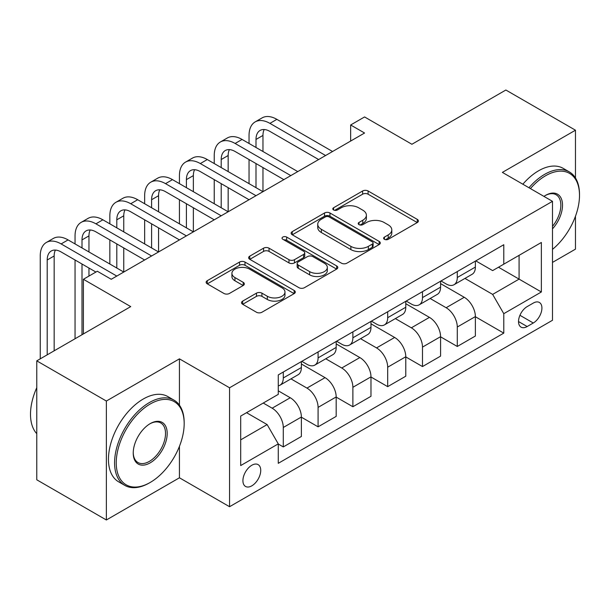 <?xml version="1.0" encoding="UTF-8"?>
<svg xmlns="http://www.w3.org/2000/svg" width="610" height="610" viewBox="0 0 610 610"><rect width="100%" height="100%" fill="white"/><g stroke="black" fill="none" stroke-linecap="round" stroke-linejoin="round"><path stroke-width="0.91" d="M384.422 239.303A2.707 1.563 0 0 0 388.25 239.303L417.278 222.543A3.866 2.234 0 0 0 418.414 220.965A3.866 2.234 0 0 0 417.278 219.387L368.097 190.991A3.866 2.234 0 0 0 362.63 190.991L333.594 207.751A2.707 1.563 0 0 0 332.801 208.856A2.707 1.563 0 0 0 333.594 209.962A2.707 1.563 0 0 0 337.421 209.962L341.181 207.789A12.368 7.137 0 0 1 358.665 207.789L362.767 210.16A12.368 7.137 0 0 1 366.389 215.208A12.368 7.137 0 0 1 362.767 220.256L359.008 222.429A2.707 1.563 0 0 0 358.215 223.527A2.707 1.563 0 0 0 359.008 224.632A2.707 1.563 0 0 0 362.836 224.632L366.595 222.467A12.368 7.137 0 0 1 384.079 222.467L388.181 224.831A12.368 7.137 0 0 1 391.803 229.879A12.368 7.137 0 0 1 388.181 234.926L384.422 237.099A2.707 1.563 0 0 0 383.629 238.205A2.707 1.563 0 0 0 384.422 239.303L384.422 237.099M251.823 485.827A12.596 7.274 120 0 0 260.058 474.725A12.596 7.274 120 0 0 258.129 464.629A12.596 7.274 120 0 0 251.823 465.247A12.596 7.274 120 0 0 243.596 476.349A12.596 7.274 120 0 0 245.525 486.445A12.596 7.274 120 0 0 251.823 485.827M242.666 301.111A3.866 2.234 0 0 0 241.529 302.69A3.866 2.234 0 0 0 242.666 304.268L256.467 312.236A3.866 2.234 0 0 0 261.926 312.236L294.173 293.616A3.866 2.234 0 0 0 295.309 292.037A3.866 2.234 0 0 0 294.173 290.467L244.991 262.064A3.866 2.234 0 0 0 239.524 262.064L207.278 280.684A3.866 2.234 0 0 0 206.142 282.262A3.866 2.234 0 0 0 207.278 283.841L223.946 293.463A3.866 2.234 0 0 0 229.413 293.463L243.215 285.495A3.866 2.234 0 0 0 244.343 283.917A3.866 2.234 0 0 0 243.215 282.338L234.941 277.565A10.339 5.97 0 0 1 231.914 273.349A10.339 5.97 0 0 1 238.296 267.828A10.339 5.97 0 0 1 249.566 269.124L281.95 287.821A10.339 5.97 0 0 1 284.977 292.037A10.339 5.97 0 0 1 278.595 297.558A10.339 5.97 0 0 1 267.325 296.262L261.926 293.143A3.866 2.234 0 0 0 256.467 293.143L242.666 301.111L242.666 304.268M575.466 177.96L575.466 130.204L505.865 90.021L411.903 144.265L364.574 116.945L350.659 124.981L364.574 133.018L111.233 279.281L97.318 271.244L83.395 279.281L83.395 333.929M179.439 405.154L179.439 358.848L106.361 401.037L36.768 360.853L130.723 306.609L83.395 279.281M179.439 358.848L229.551 387.777L552.492 201.331L552.492 320.273L229.551 506.719L229.551 387.777M575.466 130.204L502.381 172.394L552.492 201.331M341.447 263.169A3.866 2.234 0 0 0 346.915 263.169L379.161 244.549A3.866 2.234 0 0 0 380.297 242.978A3.866 2.234 0 0 0 379.161 241.4L329.972 212.997A3.866 2.234 0 0 0 324.505 212.997L292.266 231.617A3.866 2.234 0 0 0 291.13 233.195A3.866 2.234 0 0 0 292.266 234.774L341.447 263.169M283.917 239.89A2.707 1.563 0 0 1 286.662 240.271L286.662 237.061L336.667 265.929A3.866 2.234 0 0 1 337.803 267.508A3.866 2.234 0 0 1 336.667 269.086L304.421 287.699A3.866 2.234 0 0 1 298.961 287.699L249.772 259.303L249.772 256.147A3.866 2.234 0 0 0 248.636 257.725A3.866 2.234 0 0 0 249.772 259.303M249.772 256.147L263.573 248.178A3.866 2.234 0 0 1 269.033 248.178L288.98 259.7A3.866 2.234 0 0 0 294.447 259.7L303.605 254.416A3.866 2.234 0 0 0 304.733 252.837A3.866 2.234 0 0 0 303.605 251.259L282.834 239.265A2.707 1.563 0 0 1 282.041 238.159A2.707 1.563 0 0 1 283.711 236.718A2.707 1.563 0 0 1 286.662 237.061M106.361 401.037L106.361 519.979L36.768 479.796L36.768 360.853M552.492 262.407L575.466 249.147L575.466 216.253M533.285 303.071L527.162 306.609A12.208 7.045 120 0 0 519.186 317.36A12.208 7.045 120 0 0 521.062 327.143A12.208 7.045 120 0 0 527.162 326.541L533.285 323.003A12.208 7.045 120 0 0 541.261 312.244A12.208 7.045 120 0 0 539.385 302.469A12.208 7.045 120 0 0 533.285 303.071M475.8 260.882L492.644 270.604L503.776 264.176L503.776 244.724L278.274 374.921L278.274 394.365L240.691 416.066L240.691 465.567L278.274 443.874L278.274 463.318L503.776 333.129L503.776 313.677L492.644 294.394L464.957 278.412M503.776 264.176L541.36 242.475L541.36 291.984L503.776 313.677M106.361 519.979L179.439 477.79L229.551 506.719M350.659 124.981L350.659 141.055M498.484 267.226L519.087 279.121L519.087 255.331L541.36 242.475M492.644 294.394L519.087 279.121L541.36 291.984M240.691 439.856L267.134 424.583L246.539 412.688M278.274 444.034L283.284 446.924L283.284 427.48A15.746 9.089 -120 0 0 272.151 408.189L263.238 403.042M283.284 446.924L301.378 436.478L301.378 417.026A15.746 9.089 -120 0 0 290.246 397.743L278.274 390.827M301.378 417.194L318.084 426.832L318.084 407.388A15.746 9.089 -120 0 0 306.952 388.097L290.962 378.863M318.084 426.832L336.179 416.386L336.179 396.942A15.746 9.089 -120 0 0 325.046 377.651L301.378 363.987M336.179 397.102L352.885 406.74L352.885 387.297A15.746 9.089 -120 0 0 341.745 368.005L325.763 358.779M352.885 406.74L370.979 396.294L370.979 376.85A15.746 9.089 -120 0 0 359.847 357.559L336.179 343.895M370.979 377.01L387.685 386.648L387.685 367.205A15.746 9.089 -120 0 0 376.545 347.913L360.556 338.687M387.685 386.648L405.78 376.202L405.78 356.758A15.746 9.089 -120 0 0 394.647 337.467L370.979 323.803M405.78 356.919L422.486 366.564L422.486 347.113A15.746 9.089 -120 0 0 411.346 327.822L395.356 318.595M422.486 366.564L440.58 356.11L440.58 336.667A15.746 9.089 -120 0 0 429.44 317.375L405.78 303.711M440.58 336.827L457.286 346.472L457.286 327.021A15.746 9.089 -120 0 0 446.146 307.73L430.157 298.503M457.286 346.472L475.381 336.018L475.381 316.575A15.746 9.089 -120 0 0 464.24 297.284L440.58 283.619M441 280.974L446.146 283.947A15.746 9.089 -120 0 0 454.023 284.725A15.746 9.089 -120 0 0 457.286 277.512L457.286 271.564M406.199 301.058L411.346 304.039A15.746 9.089 -120 0 0 419.222 304.817A15.746 9.089 -120 0 0 422.486 297.604L422.486 291.656M371.398 321.15L376.545 324.123A15.746 9.089 -120 0 0 384.422 324.909A15.746 9.089 -120 0 0 387.685 317.696L387.685 311.748M336.598 341.242L341.745 344.215A15.746 9.089 -120 0 0 349.621 345.001A15.746 9.089 -120 0 0 352.885 337.787L352.885 331.84M301.798 361.333L306.952 364.307A15.746 9.089 -120 0 0 314.821 365.093A15.746 9.089 -120 0 0 318.084 357.879L318.084 351.932M475.381 316.735L503.776 333.129M454.023 284.725L472.117 274.279A15.746 9.089 -120 0 0 475.381 267.066L475.381 261.118M419.222 304.817L437.317 294.371A15.746 9.089 -120 0 0 440.58 287.158L440.58 281.21M384.422 324.909L402.516 314.463A15.746 9.089 -120 0 0 405.78 307.249L405.78 301.302M349.621 345.001L367.716 334.554A15.746 9.089 -120 0 0 370.979 327.341L370.979 321.394M314.821 365.093L332.915 354.639A15.746 9.089 -120 0 0 336.179 347.433L336.179 341.486M278.274 385.817A15.746 9.089 -120 0 0 280.02 385.185L298.122 374.731A15.746 9.089 -120 0 0 301.378 367.525L301.378 361.577M280.02 385.185A15.746 9.089 -120 0 0 283.284 377.971L283.284 372.024M267.134 424.583L278.274 443.874M179.439 477.79L179.439 446.322M385.505 239.692L388.181 238.144A12.368 7.137 0 0 0 391.803 233.096L391.803 229.879M366.389 215.208L366.389 218.426A12.368 7.137 0 0 1 362.767 223.473L360.091 225.014M417.232 222.574L368.097 194.201A3.866 2.234 0 0 0 362.63 194.201L334.676 210.343M379.107 244.579L329.972 216.214A3.866 2.234 0 0 0 324.505 216.214L292.312 234.804M372.329 244.076A2.707 1.563 0 0 0 373.122 242.978A2.707 1.563 0 0 0 372.329 241.873L329.156 216.946A2.707 1.563 0 0 0 325.328 216.946L321.363 219.234A12.368 7.137 0 0 0 317.741 224.282A12.368 7.137 0 0 0 321.363 229.329L350.88 246.364A12.368 7.137 0 0 0 368.364 246.364L372.329 244.076L372.329 247.294A2.707 1.563 0 0 0 373.122 246.188L373.122 242.978M317.741 224.282L317.741 227.492A12.368 7.137 0 0 0 321.363 232.54L321.363 229.329M372.329 247.294L368.364 249.581A12.368 7.137 0 0 1 350.88 249.581L321.363 232.54M249.818 259.334L263.573 251.396L263.573 248.178M304.733 252.837L304.733 256.048A3.866 2.234 0 0 1 303.605 257.626L294.447 262.91A3.866 2.234 0 0 1 288.98 262.91L269.033 251.396A3.866 2.234 0 0 0 263.573 251.396M286.662 240.271L336.613 269.117M309.682 271.648A10.339 5.97 0 0 0 320.952 272.944A10.339 5.97 0 0 0 327.334 267.432A10.339 5.97 0 0 0 324.306 263.207L312.892 256.619A3.866 2.234 0 0 0 307.432 256.619L298.275 261.904A3.866 2.234 0 0 0 297.146 263.482A3.866 2.234 0 0 0 298.275 265.06L309.682 271.648L309.682 274.866A10.339 5.97 0 0 0 320.952 276.155A10.339 5.97 0 0 0 327.334 270.642L327.334 267.432M297.146 263.482L297.146 266.7A3.866 2.234 0 0 0 298.275 268.278L298.275 265.06M309.682 274.866L298.275 268.278M284.977 292.037L284.977 295.255A10.339 5.97 0 0 1 278.595 300.768A10.339 5.97 0 0 1 267.325 299.479L261.926 296.361A3.866 2.234 0 0 0 256.467 296.361L242.719 304.298M231.914 273.349L231.914 276.559A10.339 5.97 0 0 0 234.941 280.783L234.941 277.565M243.161 285.526L234.941 280.783M294.127 293.646L244.991 265.281A3.866 2.234 0 0 0 239.524 265.281L207.331 283.863M249.04 143.464L249.04 135.428A29.532 17.049 60 0 1 255.155 121.908L262.117 117.89A29.532 17.049 60 0 1 276.879 119.354L332.564 151.501M255.155 121.908A29.532 17.049 60 0 1 269.925 123.373L325.603 155.519M318.641 159.538L269.925 131.409A19.688 11.369 -120 0 0 260.081 130.433A19.688 11.369 -120 0 0 256.002 139.446L256.002 147.483M264.191 129.526A19.688 11.369 -120 0 0 262.963 135.428L262.963 151.501M256.002 163.556L256.002 187.666M262.963 167.575L262.963 191.685L207.286 159.538L200.324 163.556L256.002 195.703M249.04 183.648L249.04 159.538M214.24 163.556L214.24 155.519A29.532 17.049 60 0 1 220.355 142L227.316 137.982A29.532 17.049 60 0 1 242.078 139.446L297.764 171.593M220.355 142A29.532 17.049 60 0 1 235.124 143.464L290.802 175.611M283.841 179.63L235.124 151.501A19.688 11.369 -120 0 0 225.281 150.525A19.688 11.369 -120 0 0 221.201 159.538L221.201 167.575M229.398 149.618A19.688 11.369 -120 0 0 228.163 155.519L228.163 171.593M221.201 183.648L221.201 207.758M228.163 187.666L228.163 211.777L172.485 179.63L165.524 183.648L221.201 215.795M214.24 203.74L214.24 179.63M249.04 199.722L200.324 171.593A19.688 11.369 -120 0 0 190.48 170.617A19.688 11.369 -120 0 0 186.401 179.63L186.401 187.666M194.598 169.71A19.688 11.369 -120 0 0 193.362 175.611L193.362 191.685M186.401 203.74L186.401 227.85M193.362 207.758L193.362 231.869L137.685 199.722L130.723 203.74L186.401 235.887M179.439 223.832L179.439 199.722M179.439 183.648L179.439 175.611A29.532 17.049 60 0 1 185.562 162.092A29.532 17.049 60 0 1 200.324 163.556M185.562 162.092L192.516 158.074A29.532 17.049 60 0 1 207.286 159.538M214.24 219.813L165.524 191.685A19.688 11.369 -120 0 0 155.68 190.709A19.688 11.369 -120 0 0 151.6 199.722L151.6 207.758M159.797 189.801A19.688 11.369 -120 0 0 158.562 195.703L158.562 211.777M151.6 223.832L151.6 247.942M158.562 227.85L158.562 251.96L102.884 219.813L95.922 223.832L151.6 255.979M144.646 243.924L144.646 219.813M144.646 203.74L144.646 195.703A29.532 17.049 60 0 1 150.761 182.184A29.532 17.049 60 0 1 165.524 183.648M150.761 182.184L157.715 178.166A29.532 17.049 60 0 1 172.485 179.63M179.439 239.905L130.723 211.777A19.688 11.369 -120 0 0 120.879 210.801A19.688 11.369 -120 0 0 116.8 219.813L116.8 227.85M124.997 209.893A19.688 11.369 -120 0 0 123.761 215.795L123.761 231.869M116.8 243.924L116.8 268.034M123.761 247.942L123.761 272.052L68.084 239.905L61.122 243.924L116.8 276.071M109.846 264.016L109.846 239.905M109.846 223.832L109.846 215.795A29.532 17.049 60 0 1 115.961 202.276A29.532 17.049 60 0 1 130.723 203.74M115.961 202.276L122.923 198.258A29.532 17.049 60 0 1 137.685 199.722M552.492 249.36A48.03 27.732 120 0 0 579.5 195.383A48.03 27.732 120 0 0 545.538 175.772A48.03 27.732 120 0 0 530.425 188.589M528.969 187.743A49.212 28.411 -60 0 1 544.699 174.323A49.212 28.411 -60 0 1 569.305 171.89A49.212 28.411 -60 0 1 579.5 194.415L579.5 195.383M543.937 196.389A24.019 13.862 -60 0 1 545.538 195.383L545.538 195.383A24.019 13.862 -60 0 1 562.138 201.292A24.019 13.862 -60 0 1 552.492 228.857M522.846 184.212A49.212 28.411 -60 0 1 538.577 170.792A49.212 28.411 -60 0 1 563.183 168.352L569.305 171.89M552.492 226.333A22.837 13.184 120 0 0 556.114 194.735A22.837 13.184 120 0 0 545.111 195.635M149.374 482.929L150.212 482.449A48.03 27.732 120 0 0 184.174 423.622A48.03 27.732 120 0 0 150.212 404.011A48.03 27.732 120 0 0 116.243 462.837A48.03 27.732 120 0 0 150.212 482.449L149.374 482.929A49.212 28.411 -60 0 1 124.768 485.369A49.212 28.411 -60 0 1 117.227 445.933A49.212 28.411 -60 0 1 149.374 402.562A49.212 28.411 -60 0 1 173.98 400.129A49.212 28.411 -60 0 1 184.174 422.654L184.174 423.622M150.212 462.837A24.019 13.862 -60 0 1 133.232 453.032A24.019 13.862 -60 0 1 150.212 423.622L150.212 423.622A24.019 13.862 -60 0 1 167.193 433.428A24.019 13.862 -60 0 1 150.212 462.837M133.232 452.544A22.837 13.184 120 0 0 137.959 462.525A22.837 13.184 120 0 0 149.374 461.389A22.837 13.184 120 0 0 164.296 441.266A22.837 13.184 120 0 0 160.796 422.974A22.837 13.184 120 0 0 149.785 423.866M124.768 485.369L118.645 481.831A49.212 28.411 -60 0 1 111.104 442.395A49.212 28.411 -60 0 1 143.251 399.024A49.212 28.411 -60 0 1 167.857 396.591L173.98 400.129M36.768 433.679A49.212 28.411 -60 0 1 36.768 387.678M144.646 259.997L95.922 231.869A19.688 11.369 -120 0 0 86.079 230.893A19.688 11.369 -120 0 0 82.007 239.905L82.007 247.942M90.196 229.985A19.688 11.369 -120 0 0 88.961 235.887L88.961 251.96M82.007 264.016L82.007 334.737M88.961 268.034L88.961 276.071M75.045 338.756L75.045 259.997M75.045 243.924L75.045 235.887A29.532 17.049 60 0 1 81.16 222.368A29.532 17.049 60 0 1 95.922 223.832M81.16 222.368L88.122 218.35A29.532 17.049 60 0 1 102.884 219.813M95.922 272.052L61.122 251.96A19.688 11.369 -120 0 0 51.278 250.984A19.688 11.369 -120 0 0 47.206 259.997L47.206 354.829M55.396 250.077A19.688 11.369 -120 0 0 54.16 255.979L54.16 350.811M40.245 358.848L40.245 255.979A29.532 17.049 60 0 1 46.36 242.46A29.532 17.049 60 0 1 61.122 243.924M46.36 242.46L53.322 238.441A29.532 17.049 60 0 1 68.084 239.905M272.151 408.189L290.246 397.743M306.952 388.097L325.046 377.651M341.745 368.005L359.847 357.559M376.545 347.913L394.647 337.467M411.346 327.822L429.44 317.375M446.146 307.73L464.24 297.284M457.286 277.512L475.381 267.066M457.286 327.021L475.381 316.575M422.486 347.113L440.58 336.667M422.486 297.604L440.58 287.158M387.685 367.205L405.78 356.758M387.685 317.696L405.78 307.249M352.885 387.297L370.979 376.85M352.885 337.787L370.979 327.341M318.084 407.388L336.179 396.942M318.084 357.879L336.179 347.433M283.284 427.48L301.378 417.026M283.284 377.971L301.378 367.525M519.933 315.294L533.285 323.003M518.53 321.554L527.162 326.541M388.181 238.144L388.181 234.926M359.008 224.632L359.008 222.429M362.767 223.473L362.767 220.256M333.594 209.962L333.594 207.751M362.63 194.201L362.63 190.991M368.097 194.201L368.097 190.991M417.278 222.543L417.278 219.387M292.266 234.774L292.266 231.617M324.505 216.214L324.505 212.997M329.972 216.214L329.972 212.997M379.161 244.549L379.161 241.4M350.88 249.581L350.88 246.364M368.364 249.581L368.364 246.364M269.033 251.396L269.033 248.178M288.98 262.91L288.98 259.7M294.447 262.91L294.447 259.7M303.605 257.626L303.605 254.416M336.667 269.086L336.667 265.929M256.467 296.361L256.467 293.143M261.926 296.361L261.926 293.143M267.325 299.479L267.325 296.262M243.215 285.495L243.215 282.338M207.278 283.841L207.278 280.684M239.524 265.281L239.524 262.064M244.991 265.281L244.991 262.064M294.173 293.616L294.173 290.467M276.879 119.354L269.925 123.373M262.963 135.428L256.002 139.446M242.078 139.446L235.124 143.464M228.163 155.519L221.201 159.538M193.362 175.611L186.401 179.63M158.562 195.703L151.6 199.722M123.761 215.795L116.8 219.813M88.961 235.887L82.007 239.905M54.16 255.979L47.206 259.997"/></g></svg>
